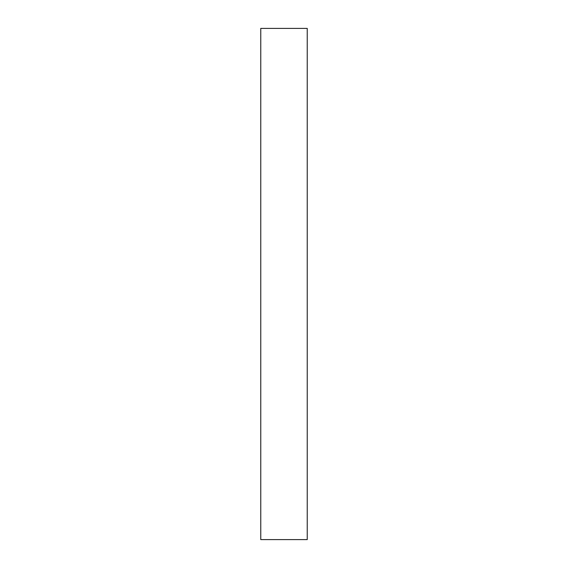 <?xml version="1.0" encoding="UTF-8"?>
<svg xmlns="http://www.w3.org/2000/svg" width="568" height="568" viewBox="0 0 568 568"><rect width="100%" height="100%" fill="white"/><g stroke="black" fill="none" stroke-linecap="round" stroke-linejoin="round"><path stroke-width="0.85" d="M307.238 539.6L260.762 539.6L260.762 28.4L307.238 28.4L307.238 539.6"/></g></svg>

